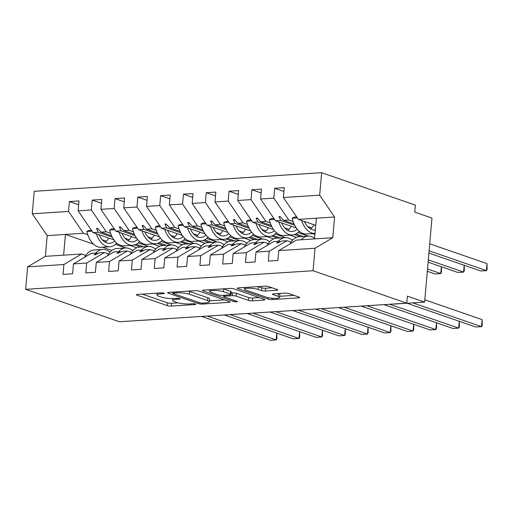 <?xml version="1.0" encoding="UTF-8"?>
<svg xmlns="http://www.w3.org/2000/svg" width="513" height="513" viewBox="0 0 513 513"><rect width="100%" height="100%" fill="white"/><g stroke="black" fill="none" stroke-linecap="round" stroke-linejoin="round"><path stroke-width="0.77" d="M164.032 293.179A1.969 0.385 -175 0 0 161.281 292.872L137.49 294.411A2.815 0.551 -175 0 0 136.375 294.751A2.815 0.551 -175 0 0 136.939 295.142L167.328 305.652A2.815 0.551 -175 0 0 171.259 306.094L195.049 304.549A1.969 0.385 -175 0 0 195.825 304.312A1.969 0.385 -175 0 0 195.434 304.042A1.969 0.385 -175 0 0 192.683 303.734L189.605 303.933A9.003 1.763 -175 0 1 177.036 302.529L174.503 301.65A9.003 1.763 -175 0 1 172.695 300.406A9.003 1.763 -175 0 1 176.267 299.323L179.345 299.124A1.969 0.385 -175 0 0 180.127 298.887A1.969 0.385 -175 0 0 179.73 298.611A1.969 0.385 -175 0 0 176.979 298.303L173.901 298.502A9.003 1.763 -175 0 1 161.332 297.098L158.806 296.219A9.003 1.763 -175 0 1 156.997 294.975A9.003 1.763 -175 0 1 160.563 293.891L163.641 293.692A1.969 0.385 -175 0 0 164.423 293.455A1.969 0.385 -175 0 0 164.032 293.179M276.68 290.287A2.815 0.551 -175 0 0 277.796 289.954A2.815 0.551 -175 0 0 277.232 289.563L268.703 286.613A2.815 0.551 -175 0 0 264.779 286.171L238.359 287.883A2.815 0.551 -175 0 0 237.243 288.223A2.815 0.551 -175 0 0 237.808 288.614L268.196 299.124A2.815 0.551 -175 0 0 272.121 299.56L298.54 297.854A2.815 0.551 -175 0 0 299.656 297.514A2.815 0.551 -175 0 0 299.092 297.123L288.793 293.558A2.815 0.551 -175 0 0 284.869 293.122L273.564 293.853A2.815 0.551 -175 0 0 272.448 294.193A2.815 0.551 -175 0 0 273.012 294.584L278.117 296.347A7.528 1.475 -175 0 1 279.63 297.393A7.528 1.475 -175 0 1 274.449 298.342A7.528 1.475 -175 0 1 266.138 297.123L246.131 290.204A7.528 1.475 -175 0 1 244.624 289.159A7.528 1.475 -175 0 1 249.799 288.216A7.528 1.475 -175 0 1 258.11 289.428L261.444 290.582A2.815 0.551 -175 0 0 265.375 291.018L276.68 290.287L276.757 289.396M85.806 255.429L81.638 253.986L63.888 264.516L27.619 266.863L25.65 289.338L119.388 321.76L406.803 303.157L407.412 296.155L424.617 302.106L395.19 304.01A4.303 0.84 5 0 1 393.497 304.017M25.65 289.338L313.058 270.736L406.803 303.157M199.07 291.121A2.815 0.551 -175 0 0 195.145 290.679L168.726 292.391A2.815 0.551 -175 0 0 167.61 292.731A2.815 0.551 -175 0 0 168.174 293.122L198.563 303.632A2.815 0.551 -175 0 0 202.488 304.068L228.913 302.362A2.815 0.551 -175 0 0 230.029 302.022A2.815 0.551 -175 0 0 229.458 301.631L199.07 291.121M203.539 290.14L229.959 288.428A2.815 0.551 -175 0 1 233.89 288.864L264.278 299.374A2.815 0.551 -175 0 1 264.843 299.765A2.815 0.551 -175 0 1 263.727 300.105L252.422 300.836A2.815 0.551 -175 0 1 248.491 300.4L236.166 296.136A2.815 0.551 -175 0 0 232.242 295.7L224.739 296.181A2.815 0.551 -175 0 0 223.623 296.52A2.815 0.551 -175 0 0 224.187 296.912L237.019 301.349A1.969 0.385 -175 0 1 237.416 301.625A1.969 0.385 -175 0 1 236.063 301.868A1.969 0.385 -175 0 1 233.883 301.554L202.988 290.865A2.815 0.551 -175 0 1 202.423 290.473A2.815 0.551 -175 0 1 203.539 290.14M291.095 242.142L286.934 240.7L281.72 241.039L277.815 242.912L276.674 242.989L278.918 241.219L273.705 241.559L255.949 252.082L255.083 261.957L245.503 262.573L246.368 252.697L264.124 242.174L258.911 242.514L255.006 244.387L253.864 244.464L256.109 242.694L250.895 243.034L233.139 253.557L232.274 263.432L222.693 264.048L223.559 254.179L241.315 243.649L236.102 243.989L232.197 245.868L231.055 245.939L233.3 244.169L228.086 244.509L210.33 255.032L209.464 264.907L199.884 265.529L200.75 255.654L218.506 245.131L213.286 245.464L209.381 247.343L208.246 247.413L210.49 245.65L205.271 245.984L187.521 256.513L186.655 266.382L177.075 267.004L177.94 257.128L195.69 246.606L190.477 246.945L186.572 248.818L185.43 248.895L187.675 247.125L182.461 247.465L164.705 257.988L163.846 267.863L154.266 268.479L155.125 258.61L172.881 248.08L167.668 248.42L163.762 250.299L162.621 250.37L164.865 248.6L159.652 248.94L141.896 259.463L141.03 269.338L131.45 269.96L132.316 260.085L150.072 249.562L144.858 249.895L140.953 251.774L139.812 251.845L142.056 250.075L136.843 250.415L119.087 260.937L118.221 270.813L108.641 271.435L109.506 261.559L127.262 251.037L122.049 251.37L118.144 253.249L117.002 253.326L119.247 251.556L114.033 251.889L96.277 262.419L95.412 272.288L85.831 272.91L86.697 263.034L104.453 252.511L99.233 252.851L95.335 254.724L94.193 254.801L96.438 253.031L91.218 253.371L73.468 263.894L72.602 273.769L63.022 274.384L63.888 264.516M313.058 270.736L315.027 248.254L278.758 250.601L277.899 260.476L268.318 261.098L269.178 251.223L286.934 240.7M283.933 191.471L274.686 188.271L273.82 198.146L260.591 198.999L275.519 220.827L296.373 228.041M293.09 221.475L288.748 219.974L273.82 198.146M307.556 226.477L311.705 227.913M268.286 243.617L264.124 242.174M261.123 192.946L251.877 189.746L251.011 199.621L237.782 200.474L252.71 222.302L273.564 229.516M270.274 222.95L265.939 221.449L251.011 199.621M284.747 227.952L288.896 229.388M297.957 232.524L308.371 236.121M245.477 245.092L241.315 243.649M238.314 194.421L229.067 191.221L228.202 201.096L214.973 201.955L229.895 223.783L250.754 230.997M247.465 224.425L243.13 222.924L228.202 201.096M261.938 229.433L266.087 230.863M275.148 233.999L285.555 237.602M291.576 239.68L292.731 240.084M222.668 246.567L218.506 245.131M215.505 195.895L206.258 192.702L205.392 202.571L192.163 203.43L207.085 225.258L227.945 232.472M224.656 225.9L220.314 224.399L205.392 202.571M239.129 230.908L243.277 232.344M252.338 235.473L262.746 239.077M268.767 241.161L269.921 241.559M199.858 248.048L195.69 246.606M192.689 197.377L183.442 194.177L182.583 204.052L169.354 204.905L184.276 226.733L205.136 233.947M201.846 227.381L197.505 225.88L182.583 204.052M216.319 232.383L220.468 233.819M229.523 236.955L239.937 240.552M245.958 242.636L247.106 243.034M177.043 249.523L172.881 248.08M169.88 198.852L160.633 195.652L159.774 205.527L146.538 206.386L161.467 228.208L182.327 235.422M179.037 228.856L174.696 227.355L159.774 205.527M193.504 233.864L197.652 235.294M206.713 238.43L217.127 242.033M223.149 244.111L224.296 244.509M154.233 250.998L150.072 249.562M147.071 200.326L137.824 197.127L136.958 207.002L123.729 207.861L138.657 229.689L159.511 236.903M156.228 230.331L151.886 228.83L136.958 207.002M170.694 235.339L174.843 236.775M183.904 239.904L194.318 243.508M200.339 245.592L201.487 245.99M131.424 252.473L127.262 251.037M124.261 201.801L115.015 198.608L114.149 208.483L100.92 209.336L115.842 231.164L136.702 238.378M133.412 231.812L129.077 230.305L114.149 208.483M147.885 236.814L152.034 238.25M161.095 241.379L171.502 244.983M177.524 247.067L178.678 247.465M108.615 253.954L104.453 252.511M101.452 203.283L92.205 200.083L91.34 209.958L78.111 210.811L78.976 200.942L69.396 201.558L68.53 211.433L32.261 213.78L34.23 191.304L321.638 172.695L415.376 205.123L414.767 212.126L431.965 218.07L424.617 302.106M110.603 233.287L106.262 231.786L91.34 209.958M125.076 238.288L129.225 239.725M138.286 242.861L148.693 246.458M154.714 248.542L155.869 248.94M78.636 204.758L69.396 201.558M87.794 234.762L83.452 233.261L68.53 211.433M102.267 239.77L106.415 241.2M115.47 244.335L125.884 247.939M131.905 250.017L133.053 250.415M136.958 320.625L166.629 318.804A4.303 0.84 -175 0 0 167.834 318.624M190.644 317.149A4.303 0.84 -175 0 1 189.663 317.31A4.303 0.84 5 0 1 188.207 317.31M213.453 315.675A4.303 0.84 -175 0 1 212.472 315.835A4.303 0.84 5 0 1 211.016 315.828M236.269 314.193A4.303 0.84 -175 0 1 235.281 314.36A4.303 0.84 5 0 1 233.825 314.354M259.078 312.718A4.303 0.84 -175 0 1 258.09 312.879A4.303 0.84 5 0 1 256.635 312.879M281.887 311.244A4.303 0.84 -175 0 1 280.906 311.404A4.303 0.84 5 0 1 279.444 311.404M304.696 309.769A4.303 0.84 -175 0 1 303.715 309.929A4.303 0.84 5 0 1 302.26 309.923M327.506 308.287A4.303 0.84 -175 0 1 326.524 308.448A4.303 0.84 5 0 1 325.069 308.448M350.315 306.812A4.303 0.84 -175 0 1 349.334 306.973A4.303 0.84 5 0 1 347.878 306.973M373.131 305.338A4.303 0.84 -175 0 1 372.143 305.498A4.303 0.84 5 0 1 370.687 305.491M315.027 248.254L332.783 237.731L334.598 217.005L298.329 219.352L315.719 225.367M298.329 219.352L283.4 197.524L284.266 187.649L274.686 188.271M278.758 250.601L296.514 240.078L314.533 238.911L316.348 218.185M312.545 233.633L314.924 234.46M251.877 189.746L261.457 189.124L260.591 198.999M289.736 235.108L296.405 237.416M229.067 191.221L238.648 190.605L237.782 200.474M266.92 236.589L273.596 238.898M206.258 192.702L215.838 192.08L214.973 201.955M244.111 238.064L250.78 240.373M183.442 194.177L193.023 193.555L192.163 203.43M221.302 239.539L227.971 241.847M160.633 195.652L170.213 195.03L169.354 204.905M198.493 241.02L205.162 243.322M137.824 197.127L147.404 196.511L146.538 206.386M175.683 242.495L182.352 244.804M115.015 198.608L124.595 197.986L123.729 207.861M152.868 243.97L159.543 246.278M92.205 200.083L101.786 199.461L100.92 209.336M269.178 251.223L255.949 252.082M246.368 252.697L233.139 253.557M223.559 254.179L210.33 255.032M200.75 255.654L187.521 256.513M177.94 257.128L164.705 257.988M155.125 258.61L141.896 259.463M132.316 260.085L119.087 260.937M109.506 261.559L96.277 262.419M86.697 263.034L73.468 263.894M334.598 217.005L319.67 195.177L283.4 197.524M319.67 195.177L321.638 172.695M288.748 219.974L283.535 220.308L280.117 216.582L278.976 216.659L280.733 220.487L275.519 220.827M294.738 225.335L280.733 220.487M294.071 223.957L283.535 220.308M280.329 241.706L278.918 241.219M265.939 221.449L260.726 221.783L257.308 218.057L256.167 218.134L257.924 221.969L252.71 222.302M300.329 236.634L294.359 234.569M271.928 226.81L257.924 221.969M303.132 236.455L295.873 233.941M271.262 225.431L260.726 221.783M257.52 243.181L256.109 242.694M243.13 222.924L237.91 223.264L234.499 219.538L233.357 219.609L235.114 223.444L229.895 223.783M277.52 238.109L271.55 236.044M249.119 228.291L235.114 223.444M280.322 237.929L273.063 235.422M248.452 226.906L237.91 223.264M234.71 244.656L233.3 244.169M220.314 224.399L215.101 224.739L211.689 221.013L210.548 221.084L212.299 224.918L207.085 225.258M254.711 239.59L248.741 237.525M226.31 229.766L212.299 224.918M257.513 239.404L250.254 236.897M225.643 228.381L215.101 224.739M211.895 246.137L210.49 245.65M197.505 225.88L192.292 226.214L188.874 222.488L187.739 222.565L189.489 226.4L184.276 226.733M231.902 241.065L225.925 239M203.501 231.241L189.489 226.4M234.697 240.886L227.445 238.372M202.827 229.862L192.292 226.214M189.085 247.612L187.675 247.125M174.696 227.355L169.482 227.695L166.065 223.963L164.923 224.04L166.68 227.875L161.467 228.208M209.086 242.54L203.116 240.475M180.685 232.716L166.68 227.875M211.888 242.36L204.629 239.847M180.018 231.337L169.482 227.695M166.276 249.087L164.865 248.6M151.886 228.83L146.673 229.17L143.255 225.444L142.114 225.515L143.871 229.349L138.657 229.689M186.277 244.021L180.307 241.95M157.876 234.197L143.871 229.349M189.079 243.835L181.82 241.328M157.209 232.812L146.673 229.17M143.467 250.568L142.056 250.075M129.077 230.305L123.857 230.645L120.446 226.919L119.305 226.996L121.062 230.824L115.842 231.164M163.467 245.496L157.497 243.431M135.066 235.672L121.062 230.824M166.27 245.317L159.011 242.803M134.4 234.294L123.857 230.645M120.658 252.043L119.247 251.556M106.262 231.786L101.048 232.12L97.637 228.394L96.495 228.471L98.246 232.306L93.033 232.639L78.111 210.811M140.658 246.971L134.688 244.906M112.257 237.147L98.246 232.306M93.033 232.639L113.892 239.853M130.058 245.445L136.727 247.753M143.46 246.791L136.202 244.278M111.59 235.768L101.048 232.12M97.842 253.518L96.438 253.031M81.638 253.986L45.375 256.34L47.183 235.608L32.261 213.78M27.619 266.863L45.375 256.34M83.452 233.261L47.183 235.608M111.821 250.472L102.459 247.234M93.481 244.13L65.433 234.428L63.618 255.153M332.783 237.731L314.533 238.911M98.265 229.08L96.495 228.471M121.074 227.605L119.305 226.996M143.884 226.13L142.114 225.515M166.693 224.649L164.923 224.04M189.502 223.174L187.739 222.565M212.318 221.699L210.548 221.084M235.127 220.224L233.357 219.609M257.936 218.743L256.167 218.134M280.746 217.268L278.976 216.659M142.281 294.103L167.571 302.85A2.815 0.551 -175 0 0 171.502 303.292L178.139 302.862M209.49 300.83L224.367 299.868M173.548 293.051A1.969 0.385 -175 0 0 172.772 293.289A1.969 0.385 -175 0 0 173.163 293.558L199.839 302.785A1.969 0.385 -175 0 0 202.59 303.093L205.835 302.882A9.003 1.763 -175 0 0 209.407 301.798A9.003 1.763 -175 0 0 207.598 300.547L189.368 294.244A9.003 1.763 -175 0 0 176.799 292.84L173.548 293.051L173.638 292.07M209.407 301.798L209.65 298.996A9.003 1.763 -175 0 0 207.842 297.752L207.598 300.547M188.508 291.108A9.003 1.763 -175 0 1 189.611 291.442L207.842 297.752M259.18 297.617L252.665 298.034L252.422 300.836M231.132 292.981L232.485 292.897A2.815 0.551 -175 0 1 236.416 293.333L248.741 297.598A2.815 0.551 -175 0 0 252.665 298.034M209.984 290.396L208.329 289.826M223.379 291.711A7.528 1.475 -175 0 0 215.069 290.499A7.528 1.475 -175 0 0 209.888 291.442A7.528 1.475 -175 0 0 211.401 292.487L218.448 294.924A2.815 0.551 -175 0 0 222.379 295.366L229.875 294.879A2.815 0.551 -175 0 0 230.991 294.539A2.815 0.551 -175 0 0 230.427 294.148L223.379 291.711L223.623 288.909A7.528 1.475 -175 0 0 223.437 288.851M230.991 294.539L231.235 291.737A2.815 0.551 -175 0 0 230.67 291.352L230.427 294.148M223.623 288.909L230.67 291.352M258.257 286.594A7.528 1.475 -175 0 1 258.36 286.626L261.688 287.78A2.815 0.551 -175 0 0 265.619 288.223L272.134 287.799M279.63 297.393L279.874 294.59A7.528 1.475 -175 0 0 278.36 293.545L278.117 296.347M279.726 296.283L294 295.36M243.149 287.575L244.714 288.114M207.226 316.079L276.199 339.933L270.498 340.305L201.526 316.444M276.84 333.129L276.911 338.715L276.199 339.933L276.802 333.117M109.968 252.197A22.938 13.851 86.3 0 0 102.69 249.427L94.02 249.991A22.938 13.851 86.3 0 0 84.748 257.205M102.69 249.427A22.938 13.851 86.3 0 0 95.867 253.069M116.752 243.072A22.938 13.851 -93.7 0 1 109.891 246.753A22.938 13.851 -93.7 0 1 96.316 233.774M109.891 246.753L101.228 247.311A22.938 13.851 -93.7 0 1 86.844 231.504L92.026 231.171M86.844 231.504L88.781 230.446L91.417 230.273M108.718 238.064A19.5 11.773 -93.7 0 1 105.248 242.226M114.739 240.975A19.5 11.773 -93.7 0 1 109.673 243.316A19.5 11.773 -93.7 0 1 99.08 234.73M139.568 241.597A22.938 13.851 -93.7 0 1 132.7 245.278A22.938 13.851 -93.7 0 1 119.125 232.299M132.7 245.278L124.037 245.836A22.938 13.851 -93.7 0 1 109.654 230.029L114.841 229.696M109.654 230.029L111.59 228.965L114.226 228.798M131.527 236.589A19.5 11.773 -93.7 0 1 128.058 240.751M137.548 239.5A19.5 11.773 -93.7 0 1 132.482 241.841A19.5 11.773 -93.7 0 1 121.889 233.255M162.377 240.116A22.938 13.851 -93.7 0 1 155.516 243.797A22.938 13.851 -93.7 0 1 141.941 230.824M155.516 243.797L146.846 244.361A22.938 13.851 -93.7 0 1 132.469 228.554L137.651 228.214M132.469 228.554L134.4 227.49L137.035 227.317M154.336 235.108A19.5 11.773 -93.7 0 1 150.867 239.276M160.357 238.019A19.5 11.773 -93.7 0 1 155.292 240.366A19.5 11.773 -93.7 0 1 144.698 231.78M185.187 238.641A22.938 13.851 -93.7 0 1 178.325 242.322A22.938 13.851 -93.7 0 1 164.75 229.349M178.325 242.322L169.656 242.886A22.938 13.851 -93.7 0 1 155.279 227.073L160.46 226.74M155.279 227.073L157.215 226.015L159.844 225.842M177.145 233.633A19.5 11.773 -93.7 0 1 173.676 237.795M183.167 236.544A19.5 11.773 -93.7 0 1 178.101 238.891A19.5 11.773 -93.7 0 1 167.507 230.299M207.996 237.166A22.938 13.851 -93.7 0 1 201.134 240.847A22.938 13.851 -93.7 0 1 187.559 227.868M201.134 240.847L192.465 241.405A22.938 13.851 -93.7 0 1 178.088 225.598L183.269 225.265M178.088 225.598L180.025 224.534L182.654 224.367M199.955 232.158A19.5 11.773 -93.7 0 1 196.492 236.32M205.982 235.069A19.5 11.773 -93.7 0 1 200.91 237.41A19.5 11.773 -93.7 0 1 190.317 228.824M230.036 314.597L299.015 338.458L293.308 338.824L224.335 314.969M299.65 331.655L299.72 337.24L299.015 338.458L299.611 331.642M132.777 250.716A22.938 13.851 86.3 0 0 125.499 247.952L116.829 248.516A22.938 13.851 86.3 0 0 107.557 255.731M125.499 247.952A22.938 13.851 86.3 0 0 118.676 251.594M252.845 313.122L321.824 336.983L316.123 337.349L247.144 313.494M322.459 330.173L322.53 335.765L321.824 336.983L322.421 330.16M155.593 249.241A22.938 13.851 86.3 0 0 148.308 246.477L139.645 247.035A22.938 13.851 86.3 0 0 130.366 254.256M148.308 246.477A22.938 13.851 86.3 0 0 141.485 250.113M275.654 311.647L344.633 335.502L338.933 335.874L269.953 312.013M345.268 328.698L345.339 334.284L344.633 335.502L345.23 328.686M178.402 247.766A22.938 13.851 86.3 0 0 171.124 245.002L162.454 245.56A22.938 13.851 86.3 0 0 153.182 252.774M171.124 245.002A22.938 13.851 86.3 0 0 164.295 248.638M298.47 310.173L367.443 334.027L361.742 334.399L292.763 310.538M368.077 327.223L368.154 332.809L367.443 334.027L368.039 327.211M201.211 246.291A22.938 13.851 86.3 0 0 193.933 243.521L185.264 244.085A22.938 13.851 86.3 0 0 175.991 251.299M193.933 243.521A22.938 13.851 86.3 0 0 187.104 247.163M230.805 235.691A22.938 13.851 -93.7 0 1 223.944 239.372A22.938 13.851 -93.7 0 1 210.368 226.393M223.944 239.372L215.274 239.93A22.938 13.851 -93.7 0 1 200.897 224.123L206.079 223.79M200.897 224.123L202.834 223.059L205.469 222.892M222.764 230.683A19.5 11.773 -93.7 0 1 219.301 234.845M228.792 233.588A19.5 11.773 -93.7 0 1 223.726 235.935A19.5 11.773 -93.7 0 1 213.132 227.349M321.279 308.691L390.252 332.552L384.551 332.918L315.578 309.063M390.887 325.749L390.964 331.334L390.252 332.552L390.848 325.729M224.021 244.81A22.938 13.851 86.3 0 0 216.743 242.046L208.073 242.611A22.938 13.851 86.3 0 0 198.8 249.825M216.743 242.046A22.938 13.851 86.3 0 0 209.92 245.682M253.621 234.21A22.938 13.851 -93.7 0 1 246.753 237.891A22.938 13.851 -93.7 0 1 233.178 224.918M246.753 237.891L238.09 238.455A22.938 13.851 -93.7 0 1 223.706 222.648L228.894 222.309M223.706 222.648L225.643 221.584L228.279 221.411M245.58 229.202A19.5 11.773 -93.7 0 1 242.11 233.37M251.601 232.113A19.5 11.773 -93.7 0 1 246.535 234.46A19.5 11.773 -93.7 0 1 235.942 225.874M344.088 307.216L413.068 331.071L407.36 331.443L338.388 307.588M413.702 324.267L413.773 329.853L413.068 331.071L413.664 324.254M246.83 243.335A22.938 13.851 86.3 0 0 239.552 240.571L230.882 241.129A22.938 13.851 86.3 0 0 221.61 248.343M239.552 240.571A22.938 13.851 86.3 0 0 232.729 244.207M427.31 271.262L435.075 273.948L440.776 273.576L427.509 268.985M441.411 266.773L441.481 272.358L440.776 273.576L441.372 266.76M276.43 232.735A22.938 13.851 -93.7 0 1 269.569 236.416A22.938 13.851 -93.7 0 1 255.993 223.437M269.569 236.416L260.899 236.98A22.938 13.851 -93.7 0 1 246.522 221.167L251.703 220.834M246.522 221.167L248.452 220.109L251.088 219.936M268.389 227.727A19.5 11.773 -93.7 0 1 264.92 231.889M274.41 230.638A19.5 11.773 -93.7 0 1 269.344 232.985A19.5 11.773 -93.7 0 1 258.751 224.393M366.898 305.742L435.877 329.596L430.17 329.968L361.197 306.107M436.512 322.792L436.582 328.378L435.877 329.596L436.473 322.78M269.646 241.86A22.938 13.851 86.3 0 0 262.361 239.09L253.698 239.654A22.938 13.851 86.3 0 0 244.419 246.868M262.361 239.09A22.938 13.851 86.3 0 0 255.538 242.732M428.105 262.169L457.885 272.467L463.585 272.102L428.31 259.899M464.22 265.292L464.297 270.883L463.585 272.102L464.182 265.279M299.239 231.26A22.938 13.851 -93.7 0 1 292.378 234.941A22.938 13.851 -93.7 0 1 278.803 221.962M292.378 234.941L283.708 235.499A22.938 13.851 -93.7 0 1 269.331 219.692L274.513 219.359M269.331 219.692L271.262 218.628L273.897 218.461M291.198 226.252A19.5 11.773 -93.7 0 1 287.729 230.414M297.219 229.164A19.5 11.773 -93.7 0 1 292.154 231.504A19.5 11.773 -93.7 0 1 281.56 222.918M389.707 304.26L458.686 328.121L452.985 328.487L384.006 304.632M459.321 321.318L459.391 326.903L458.686 328.121L459.282 321.305M292.455 240.379A22.938 13.851 86.3 0 0 285.17 237.615L276.507 238.179A22.938 13.851 86.3 0 0 267.228 245.394M285.17 237.615A22.938 13.851 86.3 0 0 278.347 241.257M428.906 253.076L480.694 270.992L486.395 270.62L429.105 250.806M487.01 263.618L487.106 269.402L486.395 270.62L487.01 263.618L429.714 243.803M297.322 217.878L292.141 218.217A22.938 13.851 -93.7 0 0 306.517 234.024L315.008 233.473A22.938 13.851 -93.7 0 1 301.612 220.487M292.141 218.217L294.077 217.153L296.706 216.986M314.007 224.777A19.5 11.773 -93.7 0 1 310.545 228.939M315.315 229.997A19.5 11.773 -93.7 0 1 314.963 230.029A19.5 11.773 -93.7 0 1 304.369 221.443M412.76 302.869L481.495 326.646L475.795 327.012L407.059 303.241M482.111 319.644L482.207 325.428L481.495 326.646L482.111 319.644L424.815 299.823M314.584 238.353A22.938 13.851 86.3 0 0 307.986 236.14L299.316 236.698A22.938 13.851 86.3 0 0 290.044 243.919M307.986 236.14A22.938 13.851 86.3 0 0 301.157 239.776M160.652 292.917L160.563 293.891M179.396 298.515L179.345 299.124M176.35 298.342L176.267 299.323M195.1 303.946L195.049 304.549M171.502 303.292L171.259 306.094M167.571 302.85L167.328 305.652M136.997 294.462L136.939 295.142M163.698 293.083L163.641 293.692M228.99 301.464L228.913 302.362M202.577 303.093L202.488 304.068M198.672 302.381L198.563 303.632M168.232 292.442L168.174 293.122M189.611 291.442L189.368 294.244M176.882 291.865L176.799 292.84M263.804 299.214L263.727 300.105M248.741 297.598L248.491 300.4M236.416 293.333L236.166 296.136M232.485 292.897L232.242 295.7M224.829 295.206L224.739 296.181M233.999 300.304L233.883 301.554M203.052 290.191L202.988 290.865M265.619 288.223L265.375 291.018M261.688 287.78L261.444 290.582M258.36 286.626L258.11 289.428M273.07 293.904L273.012 294.584M298.624 296.956L298.54 297.854M272.243 298.226L272.121 299.56M268.318 297.694L268.196 299.124M237.865 287.934L237.808 288.614M157.158 293.141L156.997 294.975M172.862 298.547L172.695 300.406M172.875 292.121L172.772 293.289M223.732 295.276L223.623 296.52M210.041 289.717L209.888 291.442M244.772 287.466L244.624 289.159"/></g></svg>
